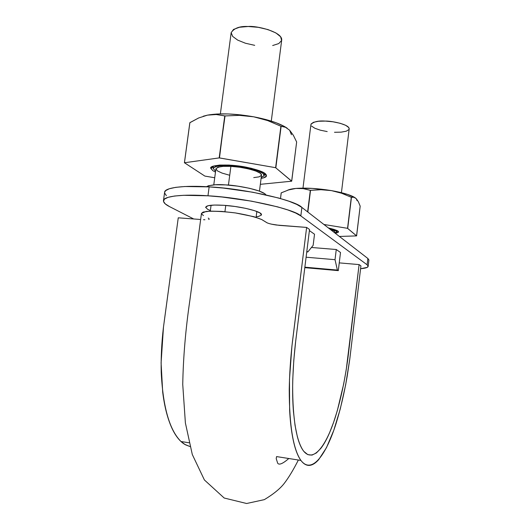 <?xml version="1.0" encoding="UTF-8"?>
<svg xmlns="http://www.w3.org/2000/svg" width="530" height="530" viewBox="0 0 530 530"><rect width="100%" height="100%" fill="white"/><g stroke="black" fill="none" stroke-linecap="round" stroke-linejoin="round"><path stroke-width="0.79" d="M298.363 460.02C293.488 469.659 288.81 477.417 284.325 483.287C280.244 488.614 273.579 494.066 264.331 499.644L246.629 503.5L224.19 498.021L204.401 479.961L192.297 454.501L185.387 422.953L182.744 384.508C183.228 357.379 185.613 329.236 189.899 300.079L201.466 213.391L206.17 211.43C213.696 210.953 223.415 211.45 235.333 212.921C246.953 214.875 255.712 217.061 261.615 219.486L267.014 222.792C268.922 223.633 271.943 224.369 276.084 224.992L306.625 227.423L292.322 342.665C290.519 358.797 289.493 374.438 289.241 389.583C289.32 425.663 293.209 449.274 300.914 460.424C311.395 474.217 325.552 456.462 335.934 423.96C340.373 409.657 344.109 393.856 347.15 376.552L349.774 359.154L360.923 265.881L359.101 264.596L339.246 262.88L359.101 264.596L346.282 369.35L343.718 383.846L337.312 410.671L333.542 422.523L329.508 432.904C326.725 439.357 323.837 444.511 320.842 448.38L316.383 452.964L312.004 455.104L307.778 454.621L303.856 451.414C301.318 448.334 299.152 443.418 297.35 436.667L295.024 425.272L293.441 411.518C292.646 401.554 292.434 390.517 292.812 378.393L293.812 360.102L295.674 341.247L309.533 229.483L306.625 227.423L291.917 346.216L289.479 379.54L289.625 410.028C290.109 419.422 290.996 427.796 292.269 435.143C293.554 442.484 295.144 448.499 297.038 453.183C298.94 457.854 301.073 461.186 303.432 463.174C305.797 465.148 308.261 465.81 310.838 465.161C313.415 464.505 316.032 462.657 318.696 459.629L326.487 447.645L333.787 430.314L340.273 408.961L345.673 384.773L349.8 358.949L360.923 265.881L359.101 264.596L347.925 358.022C344.937 380.043 340.704 399.872 335.218 417.521C325.692 447.287 312.813 463.2 303.332 450.745L303.332 450.745C296.29 440.549 292.726 419.038 292.646 386.211C292.865 372.418 293.786 358.181 295.409 343.493L309.533 229.483L306.625 227.423L279.396 225.376L271.393 224.15M189.985 446.538L185.394 444.763L180.995 441.517C169.573 430.194 162.982 407.206 161.226 372.55C160.881 358.015 161.604 343.056 163.399 327.679L178.252 217.817L200.651 219.493L178.252 217.817L164.187 321.71M163.478 327.043L161.094 362.917L162.697 392.213C163.823 401.276 165.453 409.385 167.599 416.547C169.746 423.702 172.27 429.605 175.172 434.255C178.073 438.893 181.247 442.258 184.692 444.352L189.985 446.545M267.107 222.832L261.721 219.539L253.989 216.717L235.38 212.927L221.745 211.424L210.311 211.132L203.162 212.046L201.46 213.411M201.599 213.994L203.46 215.544M208.257 218.108L208.919 218.493M209.251 219.155L208.694 219.466M204.911 219.751L203.54 219.698M334.437 232.617L334.562 231.583C334.536 230.822 332.979 230 329.885 229.099L334.085 230.835L334.556 231.63M259.462 191.138L261.522 175.112C261.86 170.759 237.798 166.201 230.894 166.367C223.402 165.731 218.406 166.553 215.909 168.825L217.413 170.885L222.083 173.091L229.165 175.119M261.515 175.158L260.389 173.317L255.937 171.057L248.742 168.931L239.918 167.268L230.894 166.367L228.43 185.102L230.894 166.367L223.143 166.354L217.89 167.222L215.909 168.825L213.782 184.864M225.76 205.448L224.939 211.689L225.76 205.448M213.12 168.407L215.591 171.216L213.12 168.427L215.319 166.625L221.202 165.638L229.914 165.645C237.672 165.459 264.695 170.581 264.304 175.463L261.21 177.517L264.231 175.748L263.052 173.469L258.077 170.932L249.994 168.533L240.064 166.665L229.914 165.645C221.5 164.936 215.902 165.857 213.12 168.407L213.431 166.082M220.367 113.884L231.173 32.628C234.187 28.09 239.871 26.049 248.212 26.5C255.983 25.506 282.523 31.747 281.702 40.008L271.281 121.105M253.731 177.616L259.097 176.854L261.462 175.351M254.711 45.341L245.423 43.235L237.692 40.114L232.67 36.411L231.166 32.661L233.531 29.428L239.5 27.249L248.212 26.5L258.269 27.322L268.021 29.594L275.885 32.926L280.628 36.762L281.602 40.499L278.773 43.566L272.672 45.534M328.984 228.403C333.92 229.589 336.477 230.729 336.663 231.822L334.768 232.875L336.424 232.226L336.139 230.987L328.984 228.403M302.981 188.123L310.931 124.477C313.535 121.695 318.344 120.562 325.374 121.085C331.29 120.847 349.469 124.371 349.184 128.883L341.426 192.675M333.907 232.213L334.351 231.935M311.084 123.98L313.508 122.284L318.517 121.257L325.374 121.085L332.986 121.794L340.127 123.278L345.659 125.299L348.727 127.518L349.171 128.976M348.906 129.592L346.236 131.215L341.174 132.149L334.496 132.275M327.189 131.579L320.299 130.175L314.82 128.247L311.567 126.074M368.906 259.972L367.866 258.481L301.895 207.449L296.754 204.414L288.963 201.241L278.76 198.054L252.803 192.238L223.415 188.077L209.151 186.885L184.798 186.52L175.761 187.342L169.289 188.76L165.565 190.694L164.605 192.403L163.465 200.737C163.465 202.645 165.493 204.606 169.554 206.62L193.722 218.976L169.554 206.62L165.261 203.891L163.485 201.36L164.413 199.141L168.123 197.326L174.582 196.02L183.612 195.305L207.965 195.802C183.943 194.033 163.107 196.047 163.465 200.737M164.625 193.039L166.38 195.696M368.165 266.318C368.039 267.464 365.514 268.273 360.579 268.736L367.191 267.378L368.165 266.212L367.118 264.795L300.835 215.929L295.674 213.02L287.863 209.953L277.64 206.866L251.651 201.175L222.236 197.027L207.965 195.802L209.151 186.885L207.965 195.802C242.236 197.438 294.899 209.165 300.835 215.929L301.895 207.449L367.866 258.481L367.118 264.795L367.866 258.481L368.9 260.084L368.165 266.312L367.118 264.795L300.835 215.929L301.895 207.449C295.998 200.36 243.416 188.369 209.151 186.885C185.142 185.182 164.287 187.448 164.605 192.383M311.441 247.483L336.265 249.511L340.505 252.492L338.306 270.638L304.796 267.657L338.306 270.638L337.378 270.068L304.856 267.173L337.378 270.068L335.026 259.68L306.095 257.209L335.026 259.68L336.265 249.511L311.441 247.483M210.37 210.569L207.634 209.323L205.673 207.256L207.985 205.746L214.345 205.05L223.826 205.302L234.923 206.475L245.794 208.376L254.652 210.695L260.124 213.04L261.442 215.048L258.554 216.432L256.162 216.777M309.387 230.61L314.522 234.22L313.144 245.377L307.824 251.955L306.757 251.863L307.824 251.955L306.824 251.339L307.824 251.955L313.144 245.377L314.522 234.22L309.387 230.61M225.641 184.897C217.273 184.175 210.887 184.785 206.495 186.726L208.509 185.725L215.385 184.765L225.641 184.897C234.286 184.977 262.337 189.647 265.967 194.881L264.761 193.695L258.912 190.939L249.372 188.269L237.639 186.136L225.641 184.897M205.726 207.621C205.587 205.388 211.622 204.613 223.826 205.302C240.898 206.369 261.303 211.43 261.489 214.458M338.306 270.638L337.378 270.068L335.026 259.68L336.265 249.511L340.505 252.492L338.306 270.638M351.297 197.279L353.954 197.266L356.286 198.697L358.373 201.778L360.181 206.144L356.551 235.903L347.548 228.317L356.617 235.876L360.181 206.144L358.373 201.778L356.286 198.697L357.048 200.605L356.286 198.697L353.954 197.266L351.45 197.326L347.707 228.357L351.297 197.279L347.548 228.317L323.903 224.475L347.548 228.317L351.297 197.279L341.585 193.231L351.297 197.279M355.312 197.875C351.218 195.139 343.255 192.721 331.409 190.608L341.585 193.231L331.409 190.608C317.761 188.395 305.929 187.673 295.919 188.435C292.063 188.793 289.3 189.395 287.624 190.237L290.308 189.303L295.919 188.435L303.233 188.627L310.315 190.33L320.988 189.714L331.409 190.608L312.289 188.395L295.919 188.435L303.233 188.627L310.315 190.33L307.632 211.887L310.534 190.343L307.837 212.046L310.534 190.343L320.988 189.714L331.409 190.608L347.614 194.424L355.325 197.889M281.185 192.887L288.532 189.945L295.919 188.435L288.532 189.945L281.231 192.854L280.509 198.551L281.185 192.887M356.551 235.903L339.385 236.453L356.551 235.903M338.299 232.173L335.351 233.326L338.074 232.458L337.782 231.113L334.324 229.503L328.368 227.927C336.086 229.808 339.392 231.226 338.299 232.173L337.113 230.676M287.154 128.161C280.337 123.596 269.187 119.813 253.718 116.812L267.637 120.575L280.907 126.226L285.518 127.273L289.638 130.221L293.362 135.296L296.648 141.987L291.646 181.2L275.62 167.692L291.712 181.154L296.648 141.987L293.362 135.296L289.638 130.221L291.454 134.739M284.524 126.524L276.441 122.874L265.921 119.548L253.718 116.812L240.779 114.891L228.119 113.943L216.737 114.036L207.482 115.136L216.247 114.52L225.038 115.938L239.414 115.355L253.718 116.812C235.028 113.572 219.619 113.009 207.482 115.136L198.624 117.985L189.879 122.649L184.447 162.75L189.839 122.715L198.624 117.985L207.482 115.136L203.228 116.236M204.805 176.046L184.447 162.75L204.805 176.046M189.839 122.715L184.413 162.803L189.839 122.715M289.638 130.221L285.518 127.273L281.125 126.306L275.839 167.765L281.125 126.306L267.637 120.575L253.718 116.812L239.414 115.355L225.038 115.938L219.188 157.907L275.62 167.692L219.48 157.92L224.753 115.924L219.188 157.907L184.447 162.75L219.188 157.907L224.753 115.924L216.247 114.52L207.482 115.136L203.182 116.255M280.907 126.226L275.62 167.692L280.907 126.226M291.646 181.2L260.336 184.321L291.646 181.2M214.723 177.755L205.024 176.112L214.723 177.755M212.775 170.627L215.471 172.098L212.775 170.627L210.887 168.103L213.252 166.142L219.639 165.062L229.119 165.069L240.189 166.181L251.001 168.215L259.793 170.826L265.185 173.588L266.444 176.066L263.509 177.881L261.098 178.398C264.357 177.808 266.133 177.053 266.418 176.119C266.643 173.661 263.682 171.044 246.225 167.189C226.542 163.253 208.065 165.36 210.907 168.467L212.775 170.627M300.914 460.424L276.581 456.588L276.209 458.609L277.694 463.246C279.131 465.26 282.834 463.684 288.81 458.516M180.995 441.517L189.044 442.782M211.079 205.243L210.297 211.132M256.845 211.47L256.089 217.34M264.304 175.417L264.596 173.158M336.669 231.769L336.822 230.51M266.418 176.119L264.53 173.661M210.907 168.467L213.358 166.612"/></g></svg>

